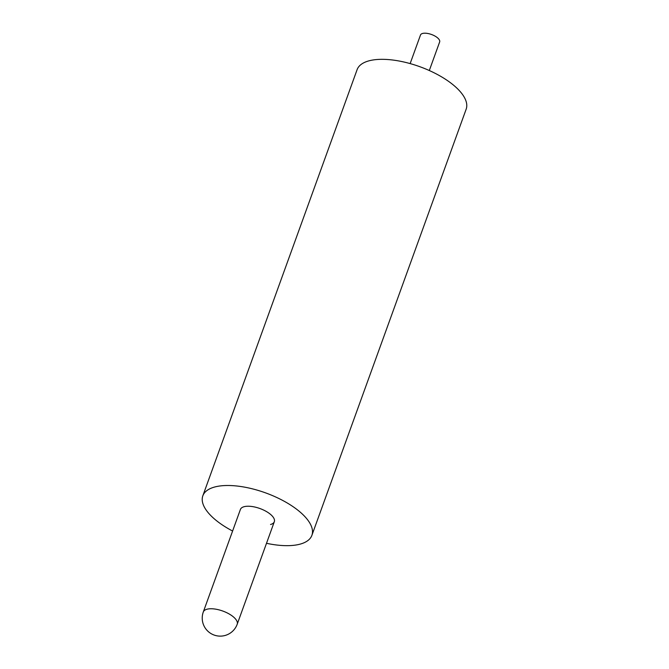 <?xml version="1.0" encoding="UTF-8"?>
<svg xmlns="http://www.w3.org/2000/svg" width="669" height="669" viewBox="0 0 669 669"><rect width="100%" height="100%" fill="white"/><g stroke="black" fill="none" stroke-linecap="round" stroke-linejoin="round"><path stroke-width="1" d="M410.147 63.588L420.492 35.014A10.186 4.24 19.9 0 1 422.624 33.45A10.186 4.24 19.9 0 1 434.039 35.574A10.186 4.24 19.9 0 1 439.65 41.955L429.306 70.529M274.315 521.72L237.202 624.244A18.03 7.501 19.9 0 0 231.215 615.246A18.03 7.501 19.9 0 0 207.072 609.2A18.03 7.501 19.9 0 0 203.301 611.968L240.414 509.444A18.03 7.501 19.9 0 1 244.185 506.676A18.03 7.501 19.9 0 1 264.38 510.439A18.03 7.501 19.9 0 1 274.315 521.72A18.03 7.501 19.9 0 1 270.535 524.488M232.603 531.027A58.002 24.143 19.9 0 1 202.824 495.838A58.002 24.143 19.9 0 1 214.975 486.932A58.002 24.143 19.9 0 1 279.943 499.024A58.002 24.143 19.9 0 1 311.896 535.325A58.002 24.143 19.9 0 1 299.754 544.231A58.002 24.143 19.9 0 1 266.505 543.295M202.824 495.838L357.104 69.668A58.002 24.143 19.9 0 1 369.246 60.762A58.002 24.143 19.9 0 1 434.214 72.854A58.002 24.143 19.9 0 1 466.176 109.147L311.896 535.325M203.301 611.968A18.03 18.03 0 0 0 224.792 635.55A18.03 18.03 0 0 0 237.202 624.244"/></g></svg>
